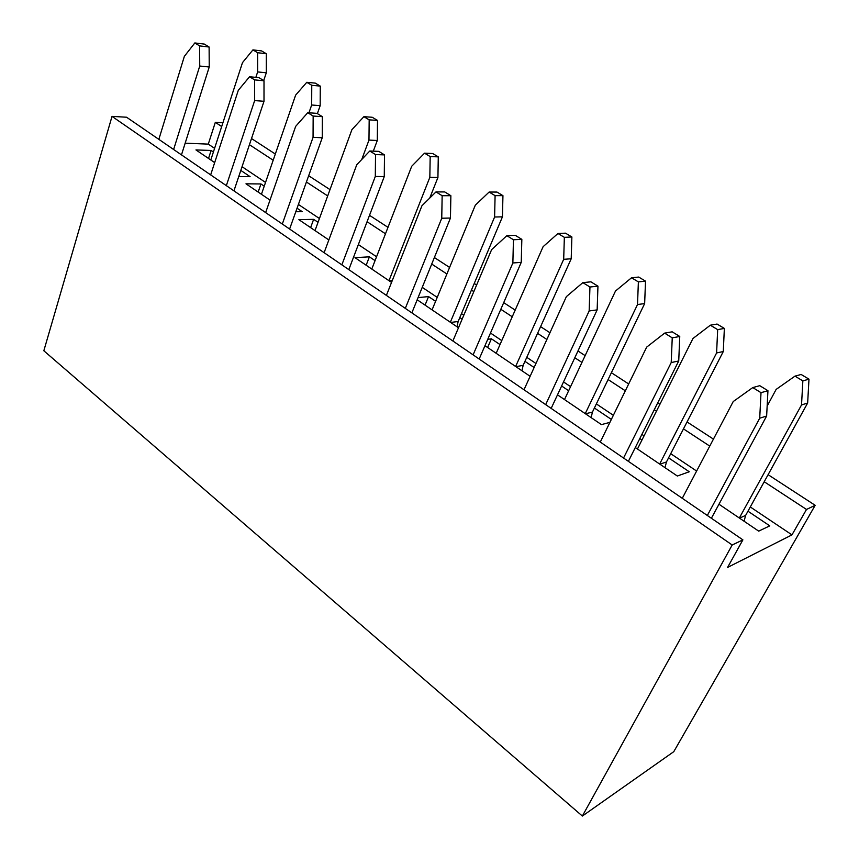 <?xml version="1.0" encoding="UTF-8"?>
<svg xmlns="http://www.w3.org/2000/svg" width="859" height="859" viewBox="0 0 859 859"><rect width="100%" height="100%" fill="white"/><g stroke="black" fill="none" stroke-linecap="round" stroke-linejoin="round"><path stroke-width="1.29" d="M747.964 511.202L769.771 525.858L758.701 531.13L718.972 504.222M639.826 438.541L641.984 439.991M668.56 457.847L689.262 471.763L677.343 476.026L635.306 447.55M561.625 385.992L568.658 390.716M594.396 408.014L611.35 419.407M609.911 422.36L601.45 424.614L557.502 394.839M487.729 339.348L491.402 338.8L500.013 344.588M524.956 361.349L534.126 367.512M530.132 376.306L484.959 345.705M418.065 297.611L428.555 296.58L435.599 301.316M459.812 317.572L462.142 319.151M458.491 327.773L417.184 299.791M391.543 282.428L354.96 257.646L369.402 256.83L375.061 260.631M328.847 239.951L298.889 219.668L313.632 219.346L318.034 222.309M270.005 200.093L245.975 183.815L260.953 183.955L264.239 186.167M297.053 208.211L302.175 211.658L295.786 211.754M214.675 162.619L195.949 149.928L211.121 150.465L213.408 152M240.799 170.415L250.13 176.675L238.748 176.514M750.294 506.971L791.966 534.878L727.584 567.434L742.895 539.871L732.19 544.993L112.024 116.384L43.83 350.762L582.359 816.05L732.19 544.993M185.168 143.185L208.286 144.119L214.6 148.339M242.045 166.71L265.528 182.43M298.406 204.442L319.43 218.519M358.353 244.579L376.564 256.766M422.241 287.346L437.231 297.386M461.476 313.621L463.828 315.189M490.478 333.034L501.774 340.594M526.771 357.333L535.962 363.486M563.525 381.933L570.569 386.647M596.361 403.923L613.358 415.294M641.898 434.407L644.057 435.857M670.707 453.692L696.628 471.043M764.209 481.749L806.504 509.451L815.17 505.307L673.778 751.668L582.359 816.05M208.286 144.119L215.319 122.354L221.697 126.531M222.91 122.794L215.319 122.354M742.895 539.871L126.563 117.221L112.024 116.384M806.504 509.451L791.966 534.878M249.432 144.699L273.183 160.236M306.427 182.011L327.687 195.927M367.061 221.719L385.487 233.777M431.723 264.057L446.895 273.978M471.451 290.063L473.824 291.62M500.818 309.294L512.254 316.778M537.573 333.356L546.882 339.455M574.811 357.741L581.951 362.412M608.097 379.538L625.331 390.813M654.257 409.754L656.448 411.193M683.474 428.888L709.759 446.1M815.17 505.307L768.107 474.683M713.442 439.11L687.05 421.941M659.916 404.288L657.715 402.86M628.681 383.962L611.383 372.709M585.14 355.626L577.978 350.966M549.943 332.734L540.601 326.645M515.185 310.11L503.707 302.647M476.616 285.016L474.243 283.47M449.601 267.439L434.375 257.528M387.989 227.345L369.499 215.319M329.996 189.614L308.66 175.73M275.32 154.04L251.504 138.535M208.522 158.453L211.121 150.465M258.162 192.072L260.953 183.955M310.625 227.614L313.632 219.346M366.159 265.227L369.402 256.83M425.055 305.128L428.555 296.58M487.611 347.498L491.402 338.8M255.853 77.364L257.657 71.92L257.636 52.721L252.933 49.886L242.485 62.632L210.799 159.999M252.933 49.886L261.598 50.917L266.29 53.73L257.636 52.721M263.692 80.585L266.301 72.8L266.29 53.73M257.657 71.92L266.301 72.8M173.625 149.498L199.739 66.036L199.599 45.903L194.832 42.95L184.352 56.361L158.84 139.362M194.832 42.95L204.345 44.088L209.113 47.02L199.599 45.903M181.474 154.878L209.231 67.002L209.113 47.02M199.739 66.036L209.231 67.002M308.95 112.787L311.677 105.002L311.763 85.299L306.781 82.303L295.614 95.166L261.437 194.295M306.781 82.303L315.307 83.13L320.278 86.104L311.763 85.299M317.368 113.603L320.171 105.668L320.278 86.104M311.677 105.002L320.171 105.668M226.336 185.651L254.661 100.578L254.629 79.887L249.55 76.752L238.308 90.302L210.659 174.892M249.55 76.752L258.935 77.664L264.003 80.778L254.629 79.887M233.938 190.859L264.003 101.298L264.003 80.778M254.661 100.578L264.003 101.298M361.757 159.484L368.973 140.081L369.177 119.852L363.883 116.674L351.922 129.645L315.017 230.588M363.883 116.674L372.237 117.264L377.509 120.421L369.177 119.852M373.3 151.152L377.284 140.5L377.509 120.421M368.973 140.081L377.284 140.5M282.31 224.027L313.063 137.311L313.159 116.04L307.758 112.701L295.668 126.37L265.646 212.602M307.758 112.701L316.971 113.356L322.35 116.663L313.159 116.04M289.612 229.042L322.243 137.762L322.35 116.663M313.063 137.311L322.243 137.762M388.977 280.689L429.833 177.351L430.176 156.574L424.55 153.181L411.708 166.259L371.786 269.05M424.55 153.181L432.678 153.514L438.283 156.864L430.176 156.574M429.736 198.075L437.929 177.491L438.283 156.864M429.833 177.351L437.929 177.491M341.85 264.862L375.297 176.449L375.533 154.566L369.767 151.012L356.743 164.778L324.111 252.696M369.767 151.012L378.776 151.367L384.51 154.899L375.533 154.566M348.808 269.629L384.263 176.6L384.51 154.899M375.297 176.449L384.263 176.6M450.331 322.254L494.601 217.016L495.095 195.648L489.104 192.051L475.306 205.204L432.066 309.874M489.104 192.051L496.974 192.062L502.944 195.648L495.095 195.648M457.063 326.807L458.148 321.502L502.44 216.833L502.944 195.648M494.601 217.016L502.44 216.833M405.308 308.381L441.751 218.24L442.149 195.712L435.985 191.911L421.93 205.773L386.389 295.41M435.985 191.911L444.737 191.933L450.868 195.702L442.149 195.712M411.858 312.869L450.449 218.036L450.868 195.702M441.751 218.24L450.449 218.036M515.625 366.482L563.687 259.321L564.352 237.342L557.953 233.487L543.092 246.705L496.169 353.307M557.953 233.487L565.512 233.165L571.879 236.977L564.352 237.342M521.961 370.777L523.152 365.343L571.203 258.774L571.879 236.977M563.687 259.321L571.203 258.774M473.094 354.864L512.866 262.972L513.446 239.758L506.853 235.677L491.638 249.615L452.876 340.991M506.853 235.677L515.271 235.323L521.842 239.36L513.446 239.758M479.172 359.019L521.241 262.371L521.842 239.36M512.866 262.972L521.241 262.371M585.247 413.641L637.518 304.526L638.377 281.892L631.526 277.768L615.484 291.04L564.492 399.585M631.526 277.768L638.709 277.06L645.517 281.14L638.377 281.892M591.132 417.624L592.442 412.073L644.647 303.581L645.517 281.14M637.518 304.526L644.647 303.581M545.669 404.632L589.156 310.958L589.95 287.013L582.864 282.632L566.371 296.623L524.001 389.771M582.864 282.632L590.906 281.827L597.95 286.165L589.95 287.013M551.167 408.401L597.145 309.895L597.95 286.165M589.156 310.958L597.145 309.895M659.648 464.043L716.599 352.952L717.673 329.631L710.339 325.207L692.977 338.489L637.453 448.999M710.339 325.207L717.061 324.047L724.362 328.417L717.673 329.631M664.995 467.661L666.444 461.981L723.278 351.535L724.362 328.417M716.599 352.952L723.278 351.535M623.548 458.03L671.212 362.562L672.243 337.845L664.608 333.131L646.677 347.122L600.28 442.074M664.608 333.131L672.178 331.821L679.759 336.481L672.243 337.845M628.38 461.347L678.728 360.973L679.759 336.481M671.212 362.562L678.728 360.973M739.331 518.009L801.522 404.954L802.854 380.891L794.962 376.145L776.139 389.406L767.151 406.092M794.962 376.145L801.146 374.47L808.985 379.163L802.854 380.891M744.055 521.209L745.644 515.4L807.653 403.011L808.985 379.163M801.522 404.954L807.653 403.011M707.333 515.486L759.71 418.215L761.01 392.67L752.774 387.581L733.221 401.55L682.271 498.306M752.774 387.581L759.764 385.68L767.946 390.716L761.01 392.67M711.381 518.267L766.636 416.014L767.946 390.716M759.71 418.215L766.636 416.014M389.288 280.904L392.241 280.657M450.621 322.447L458.148 321.502M515.894 366.664L523.152 365.343M585.494 413.802L592.442 412.073M659.862 464.182L666.444 461.981M739.513 518.138L745.644 515.4"/></g></svg>
